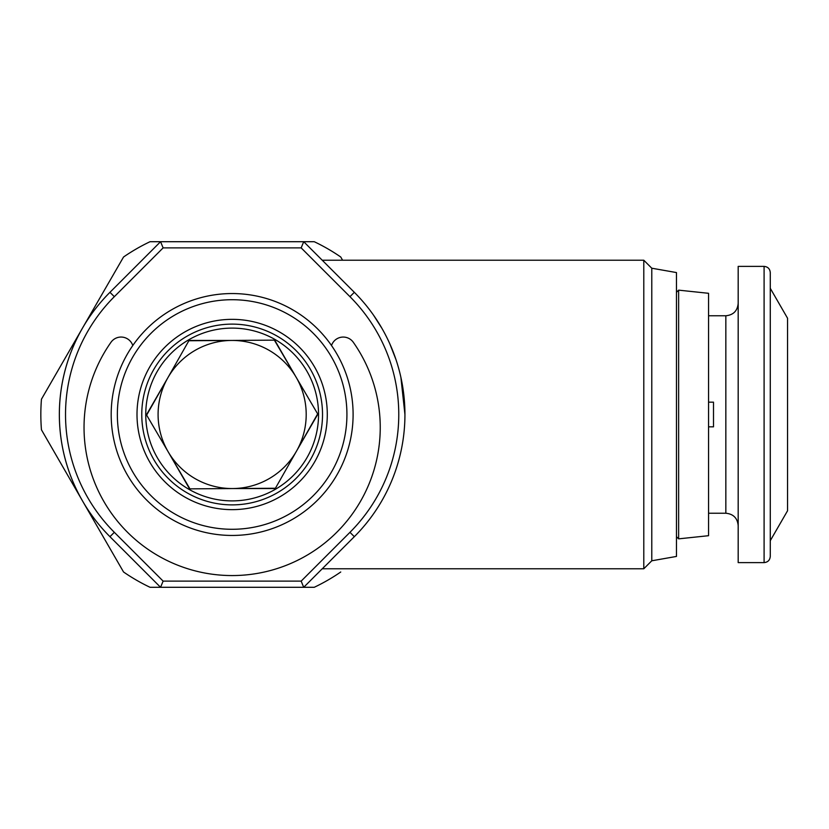 <?xml version="1.0" encoding="UTF-8"?>
<svg xmlns="http://www.w3.org/2000/svg" width="829" height="829" viewBox="0 0 829 829"><rect width="100%" height="100%" fill="white"/><g stroke="black" fill="none" stroke-linecap="round" stroke-linejoin="round"><path stroke-width="1.24" d="M331.507 345.527A12.342 12.342 0 0 1 353.32 342.304A148.111 148.111 0 0 1 232.141 575.564A148.111 148.111 0 0 1 110.962 342.304A12.342 12.342 0 0 1 132.785 345.527M708.557 426.842L713.5 426.842L713.5 402.158L708.557 402.158M764.1 562.611L738.183 562.611L738.183 266.389L764.1 266.389C767.851 266.762 769.903 268.814 770.276 272.565L770.276 556.435C769.903 560.186 767.851 562.238 764.1 562.611L764.1 266.389M770.276 540.695L787.55 510.768L787.55 318.232L770.276 288.305M678.63 538.85L708.557 535.7L708.557 293.3L678.63 290.15L678.63 538.85L676.464 536.684M232.141 293.549A120.951 120.951 0 0 1 353.102 414.5A120.951 120.951 0 0 1 232.141 535.451A120.951 120.951 0 0 1 111.19 414.5A120.951 120.951 0 0 1 232.141 293.549M232.141 299.715A114.785 114.785 0 0 1 346.926 414.5A114.785 114.785 0 0 1 232.141 529.285A114.785 114.785 0 0 1 117.355 414.5A114.785 114.785 0 0 1 232.141 299.715M232.141 328.108A86.392 86.392 0 0 1 318.543 414.5A86.392 86.392 0 0 1 232.141 500.892A86.392 86.392 0 0 1 145.749 414.5A86.392 86.392 0 0 1 232.141 328.108M398.77 414.5A166.619 166.619 0 0 0 349.962 296.678L301.165 247.881L163.126 247.881L114.329 296.678A166.619 166.619 0 0 0 114.329 532.322L163.126 581.119L301.165 581.119L349.962 532.322A166.619 166.619 0 0 0 398.77 414.5M163.126 247.881L160.567 241.705L150.039 241.705A191.302 191.302 0 0 0 123.552 257L41.45 399.205A191.302 191.302 0 0 0 41.45 429.795L123.552 572A191.302 191.302 0 0 0 150.039 587.295L160.567 587.295L109.956 536.684A172.795 172.795 0 0 1 109.956 292.316L160.567 241.705L314.243 241.705L303.715 241.705L354.325 292.316A172.795 172.795 0 0 1 404.935 414.5L400.873 377.236M651.781 268.213L651.781 560.787L676.464 556.435L676.464 272.565L651.781 268.213L643.791 260.223L322.232 260.223M651.781 560.787L643.791 568.777L643.791 260.223M314.243 587.295L303.715 587.295L314.243 587.295A191.302 191.302 0 0 0 340.74 572M342.595 260.223L340.74 257A191.302 191.302 0 0 0 314.243 241.705M82.506 500.892A172.795 172.795 0 0 1 82.506 328.108M396.003 359.651L389.64 343.413M381.941 328.377L373.433 315.02M404.935 414.5A172.795 172.795 0 0 1 354.325 536.684L303.715 587.295L160.567 587.295L163.126 581.119M303.715 241.705L301.165 247.881M303.715 587.295L301.165 581.119M168.007 377.475L146.629 414.5M232.141 340.45L189.385 340.45M296.274 377.475L274.896 340.45M296.274 451.525L317.652 414.5M232.141 488.55L274.896 488.55M168.007 451.525L189.385 488.55M167.748 377.931L146.64 415.111L189.924 488.861L275.425 488.25L317.652 413.889L274.368 340.139L188.857 340.75L167.748 377.931A74.05 74.05 0 0 1 296.015 377.019A74.05 74.05 0 0 1 232.669 488.55A74.05 74.05 0 0 1 167.748 377.931M738.183 525.586C737.447 518.084 733.333 513.97 725.841 513.234L725.841 315.766L708.557 315.766M232.141 504.882A90.382 90.382 0 0 1 141.769 414.5A90.382 90.382 0 0 1 232.141 324.118A90.382 90.382 0 0 1 322.522 414.5A90.382 90.382 0 0 1 232.141 504.882M232.141 509.648A95.148 95.148 0 0 1 137.003 414.5A95.148 95.148 0 0 1 232.141 319.352A95.148 95.148 0 0 1 327.289 414.5A95.148 95.148 0 0 1 232.141 509.648M354.325 292.316L349.962 296.678M114.329 296.678L109.956 292.316M354.325 536.684L349.962 532.322M114.329 532.322L109.956 536.684M676.464 292.316L678.63 290.15M643.791 568.777L322.232 568.777M725.841 315.766C733.333 315.03 737.447 310.916 738.183 303.414M725.841 513.234L708.557 513.234"/></g></svg>
